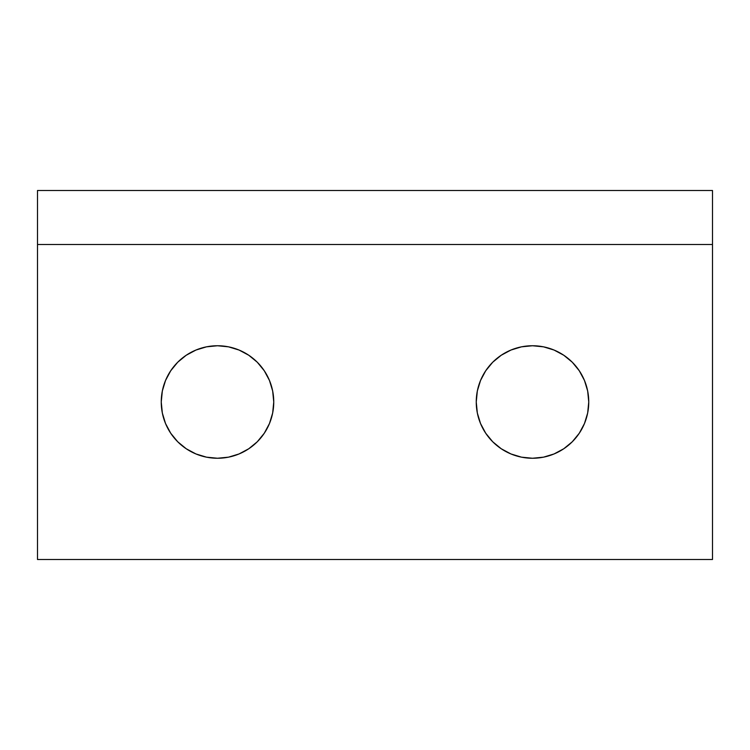 <?xml version="1.0" encoding="UTF-8"?>
<svg xmlns="http://www.w3.org/2000/svg" width="750" height="750" viewBox="0 0 750 750"><rect width="100%" height="100%" fill="white"/><g stroke="black" fill="none" stroke-linecap="round" stroke-linejoin="round"><path stroke-width="0.56" stroke-dasharray="3.75 2.81" d="M588.75 402A56.25 56.25 0 0 0 532.5 345.75A56.25 56.25 0 0 0 476.25 402A56.25 56.25 0 0 0 532.5 458.25A56.25 56.25 0 0 0 588.75 402L587.672 412.978L584.466 423.525L579.272 433.247L572.278 441.778L563.747 448.772L554.025 453.966L543.478 457.172L532.5 458.25L521.522 457.172L510.975 453.966L501.253 448.772L492.722 441.778L485.728 433.247L480.534 423.525L477.328 412.978L476.25 402L477.328 391.022L480.534 380.475L485.728 370.753L492.722 362.222L501.253 355.228L510.975 350.034L521.522 346.828L532.5 345.75L543.478 346.828L554.025 350.034L563.747 355.228L572.278 362.222L579.272 370.753L584.466 380.475L587.672 391.022M273.75 402A56.25 56.25 0 0 0 217.5 345.75A56.25 56.25 0 0 0 161.25 402A56.25 56.25 0 0 0 217.5 458.25A56.25 56.25 0 0 0 273.75 402L272.672 412.978L269.466 423.525L264.272 433.247L257.278 441.778L248.747 448.772L239.025 453.966L228.478 457.172L217.5 458.25L206.522 457.172L195.975 453.966L186.253 448.772L177.722 441.778L170.728 433.247L165.534 423.525L162.328 412.978L161.25 402L162.328 391.022L165.534 380.475L170.728 370.753L177.722 362.222L186.253 355.228L195.975 350.034L206.522 346.828L217.5 345.75L228.478 346.828L239.025 350.034L248.747 355.228L257.278 362.222M37.5 559.5L712.5 559.5L712.5 190.5L37.5 190.5L37.5 559.5L37.5 190.5L712.5 190.5L712.5 559.5L37.5 559.5M258.263 363.234L264.272 370.753L269.466 380.475L272.681 391.078M712.5 244.5L37.5 244.5L712.5 244.5"/><path stroke-width="1.12" d="M588.75 402A56.25 56.25 0 0 1 532.5 458.25A56.25 56.25 0 0 1 476.25 402L477.328 391.022L480.534 380.475L485.728 370.753L492.722 362.222L501.253 355.228L510.975 350.034L521.522 346.828L532.5 345.75L543.478 346.828L554.025 350.034L563.747 355.228L572.278 362.222L579.272 370.753L584.466 380.475L587.672 391.022L588.75 402L587.672 412.978L584.466 423.525L579.272 433.247L572.278 441.778L563.747 448.772L554.025 453.966L543.478 457.172L532.5 458.25L521.522 457.172L510.975 453.966L501.253 448.772L492.722 441.778L485.728 433.247L480.534 423.525L477.328 412.978L476.25 402A56.25 56.25 0 0 1 532.5 345.75A56.25 56.25 0 0 1 588.75 402L587.672 391.022M273.75 402A56.25 56.25 0 0 1 217.5 458.25A56.25 56.25 0 0 1 161.25 402L162.328 391.022L165.534 380.475L170.728 370.753L177.722 362.222L186.253 355.228L195.975 350.034L206.522 346.828L217.5 345.75L228.478 346.828L239.025 350.034L248.747 355.228L257.278 362.222L264.272 370.753L269.466 380.475L272.672 391.022L273.75 402L272.672 412.978L269.466 423.525L264.272 433.247L257.278 441.778L248.747 448.772L239.025 453.966L228.478 457.172L217.5 458.25L206.522 457.172L195.975 453.966L186.253 448.772L177.722 441.778L170.728 433.247L165.534 423.525L162.328 412.978L161.25 402A56.25 56.25 0 0 1 217.5 345.75A56.25 56.25 0 0 1 273.75 402L272.672 391.022M712.5 244.5L37.5 244.5L37.5 559.5L712.5 559.5L712.5 190.5L712.5 244.5L37.5 244.5L37.5 559.5L712.5 559.5L712.5 244.5M257.278 362.222L258.263 363.234M37.5 190.5L37.5 244.5L37.5 190.5L712.5 190.5L37.5 190.5"/></g></svg>
